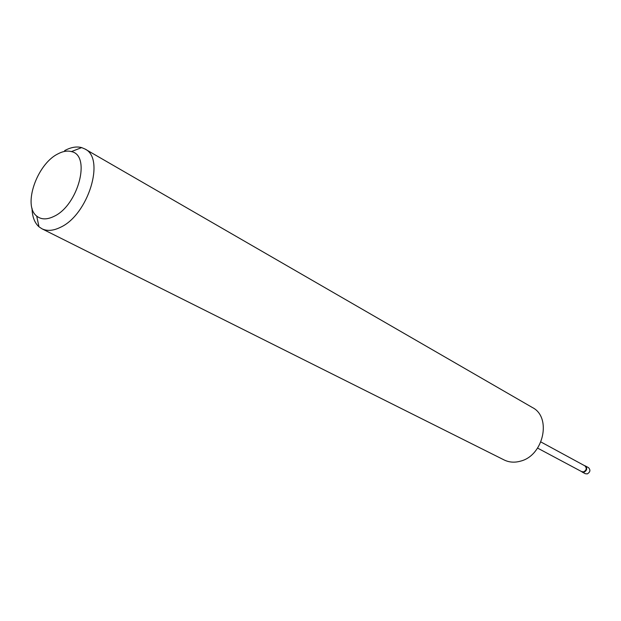 <?xml version="1.0" encoding="UTF-8"?>
<svg xmlns="http://www.w3.org/2000/svg" width="621" height="621" viewBox="0 0 621 621"><rect width="100%" height="100%" fill="white"/><g stroke="black" fill="none" stroke-linecap="round" stroke-linejoin="round"><path stroke-width="0.93" d="M584.508 465.649L585.308 465.921C587.482 468.265 587.078 470.345 584.089 472.177L581.372 471.471M585.308 465.921L588.506 467.66C590.687 469.996 590.284 472.069 587.303 473.893L585.261 473.699L582.04 471.983M540.907 441.966L584.873 465.843C586.969 468.094 586.581 470.097 583.709 471.851L581.745 471.665L537.6 448.106M54.043 216.341C78.254 205.334 91.326 155.289 71.407 151.602C67.301 150.476 62.705 151.283 57.644 154.031C36.802 164.41 22.682 205.652 36.701 216.069C41.203 219.71 46.986 219.803 54.043 216.341M64.631 150.631C70.872 147.247 76.538 146.238 81.638 147.596L84.93 148.986C105.57 158.262 88.221 214.913 60.408 227.325C53.313 230.81 47.165 231.299 41.972 228.792L38.991 226.805C34.543 222.807 32.222 216.636 32.036 208.291M84.93 148.986L532.391 407.523C551.906 417.172 543.616 455.589 520.499 461.147C514.623 462.8 509.173 462.404 504.159 459.967L41.972 228.792M71.407 151.602L81.638 147.596M36.701 216.069L38.991 226.805"/></g></svg>
